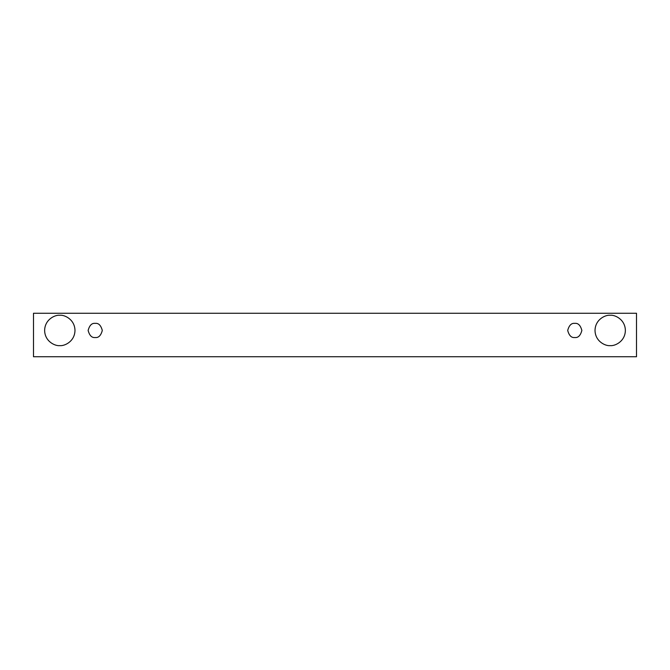 <?xml version="1.0" encoding="UTF-8"?>
<svg xmlns="http://www.w3.org/2000/svg" width="670" height="670" viewBox="0 0 670 670"><rect width="100%" height="100%" fill="white"/><g stroke="black" fill="none" stroke-linecap="round" stroke-linejoin="round"><path stroke-width="1" d="M33.5 313.25L636.5 313.25L636.5 356.75L33.5 356.75L33.5 313.25L33.5 356.75L636.5 356.75L636.5 313.25L33.5 313.25M59.806 345.62C55.367 346.231 44.84 341.683 44.63 330.444C44.84 319.213 55.367 314.657 59.806 315.269C64.245 314.657 74.772 319.213 74.981 330.444C74.772 341.683 64.245 346.231 59.806 345.62C64.245 346.231 74.772 341.683 74.981 330.444C74.772 319.213 64.245 314.657 59.806 315.269C55.367 314.657 44.84 319.213 44.63 330.444C44.84 341.683 55.367 346.231 59.806 345.62M610.194 345.62C605.755 346.231 595.228 341.683 595.019 330.444C595.228 319.213 605.755 314.657 610.194 315.269C614.633 314.657 625.16 319.213 625.37 330.444C625.16 341.683 614.633 346.231 610.194 345.62C614.633 346.231 625.16 341.683 625.37 330.444C625.16 319.213 614.633 314.657 610.194 315.269C605.755 314.657 595.228 319.213 595.019 330.444C595.228 341.683 605.755 346.231 610.194 345.62M574.785 337.529C571.435 337.931 569.073 335.57 567.699 330.444C569.073 325.327 571.435 322.965 574.785 323.367C578.135 322.965 580.496 325.327 581.87 330.444C580.496 335.57 578.135 337.931 574.785 337.529C578.135 337.931 580.496 335.57 581.87 330.444C580.496 325.327 578.135 322.965 574.785 323.367C571.435 322.965 569.073 325.327 567.699 330.444C569.073 335.57 571.435 337.931 574.785 337.529M95.215 337.529C91.865 337.931 89.504 335.57 88.13 330.444C89.504 325.327 91.865 322.965 95.215 323.367C98.565 322.965 100.927 325.327 102.301 330.444C100.927 335.57 98.565 337.931 95.215 337.529C98.565 337.931 100.927 335.57 102.301 330.444C100.927 325.327 98.565 322.965 95.215 323.367C91.865 322.965 89.504 325.327 88.13 330.444C89.504 335.57 91.865 337.931 95.215 337.529"/></g></svg>
